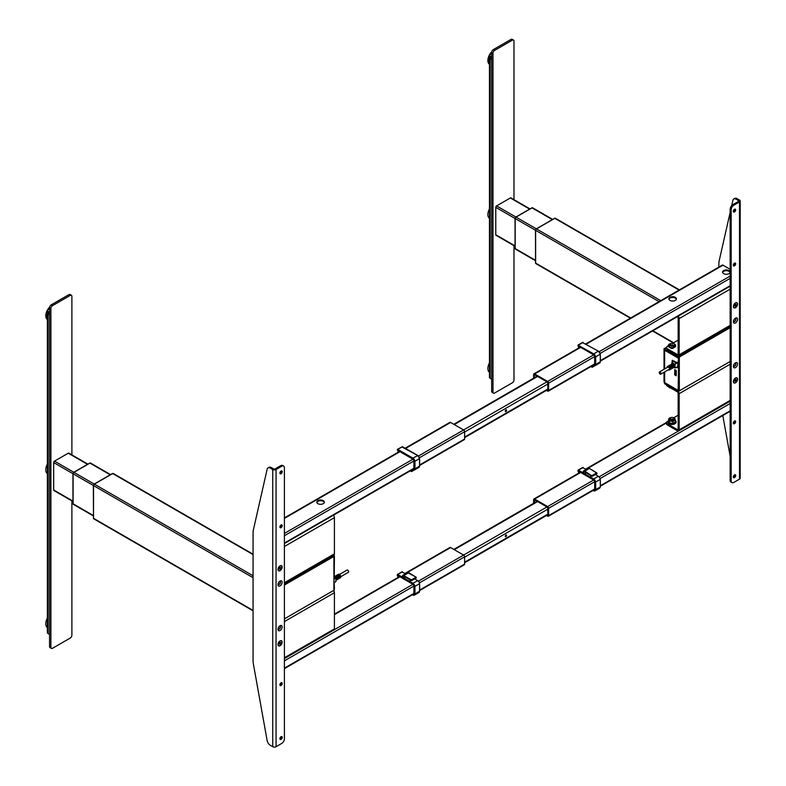 <?xml version="1.0" encoding="UTF-8"?>
<svg xmlns="http://www.w3.org/2000/svg" width="786" height="786" viewBox="0 0 786 786"><rect width="100%" height="100%" fill="white"/><g stroke="black" fill="none" stroke-linecap="round" stroke-linejoin="round"><path stroke-width="1.18" d="M671.853 363.967L671.853 362.582L673.288 361.413L671.892 362.562L674.978 364.35L676.579 363.319L673.347 361.383L676.618 363.26L672.482 360.273L672.177 362.326L672.177 360.41M677.434 362.906L677.286 362.317L676.677 362.66L675.017 364.409L675.017 367.966L676.618 367.15L674.978 367.986L673.936 367.386L674.948 367.966L674.948 364.409L671.863 362.621L671.863 363.957M676.029 367.445L676.618 367.789L676.677 367.19L676.677 367.789L677.817 366.453M673.671 366.443A1.346 0.776 60 0 0 673.101 364.969L673.101 364.449A1.955 1.13 -120 0 1 674.093 366.286A1.955 1.13 -120 0 1 673.523 367.543A2.004 1.159 60 0 0 673.769 367.494A2.004 1.159 60 0 0 673.14 364.39L672.659 364.675L673.288 367.769A2.004 1.159 -120 0 0 672.659 364.675L672.678 364.684A1.955 1.13 60 0 1 673.7 366.836M671.824 368.536A2.004 1.159 60 0 0 672.099 368.447A2.004 1.159 60 0 0 671.47 365.352L671.018 365.647A1.955 1.13 60 0 1 672.03 367.799M671.421 368.801A2.004 1.159 -120 0 0 671.617 368.732A2.004 1.159 -120 0 0 670.989 365.637M670.163 369.499A2.004 1.159 60 0 0 670.429 369.41A2.004 1.159 60 0 0 669.81 366.315L669.318 366.6A1.955 1.13 60 0 1 670.36 368.752M670.497 369.302A2.004 1.159 -120 0 0 670.782 369.214A2.004 1.159 -120 0 0 671.146 368.703L671.568 368.408A1.955 1.13 -120 0 1 671.018 368.988M671.942 368.329A2.004 1.159 -120 0 0 672.452 368.251A2.004 1.159 -120 0 0 672.816 367.74L673.297 367.455A2.004 1.159 60 0 1 672.934 367.966A2.004 1.159 60 0 1 672.659 368.054A1.955 1.13 -120 0 0 673.229 367.445L673.219 367.445M673.769 367.494L674.447 367.091A2.004 1.159 -120 0 0 674.761 365.49A2.004 1.159 -120 0 0 673.445 363.721A2.004 1.159 -120 0 0 672.443 363.623L671.765 364.016A2.004 1.159 60 0 1 672.394 363.957L671.902 364.242A2.004 1.159 -120 0 0 671.283 364.301A2.004 1.159 -120 0 0 671.116 364.429M671.45 364.881A2.004 1.159 -120 0 0 670.448 364.783L672.826 366.856A2.004 1.159 -120 0 0 671.45 364.881A1.955 1.13 60 0 1 672.816 366.846L673.229 366.6A1.955 1.13 -120 0 0 671.902 364.655A1.955 1.13 -120 0 0 670.763 364.684M669.053 365.657A2.004 1.159 60 0 1 669.259 365.461A2.004 1.159 60 0 1 670.262 365.559A2.004 1.159 60 0 1 671.627 367.553L671.146 367.828A2.004 1.159 -120 0 0 669.78 365.844A2.004 1.159 -120 0 0 668.778 365.745A2.004 1.159 -120 0 0 668.562 365.942M660.142 374.097A1.297 0.747 -120 0 0 660.79 374.165A1.297 0.747 -120 0 0 660.997 373.124A1.297 0.747 -120 0 0 660.142 371.984A1.297 0.747 -120 0 0 659.493 371.916A1.297 0.747 -120 0 0 659.297 372.957A1.297 0.747 -120 0 0 660.142 374.097M659.493 371.916L667.835 367.101A1.297 0.747 60 0 1 668.483 367.17A1.297 0.747 60 0 1 669.328 368.31A1.297 0.747 60 0 1 669.132 369.351L660.79 374.165M671.794 365.107A1.346 0.776 60 0 1 672.777 366.335L673.229 366.6M670.262 365.195L669.613 365.264A2.004 1.159 -120 0 1 670.242 365.205L670.723 364.92A2.004 1.159 60 0 0 670.094 364.979L670.448 364.783A2.004 1.159 -120 0 0 670.124 365.176M669.318 366.6L669.348 366.61A2.004 1.159 -120 0 1 669.947 369.695A2.004 1.159 -120 0 1 669.711 369.774M672.6 366.178A2.004 1.159 -120 0 0 673.14 366.777A2.053 1.189 60 0 1 672.57 366.109M672.04 367.416L672.394 367.111A2.004 1.159 60 0 1 671.382 365.323A1.346 0.776 -120 0 0 671.951 366.816L671.951 367.18M668.218 366.138A2.004 1.159 60 0 1 668.424 365.942A2.004 1.159 60 0 1 669.053 365.883L668.572 366.168A2.004 1.159 -120 0 0 667.943 366.227A2.004 1.159 -120 0 0 667.756 366.384M670.085 366.05A1.346 0.776 60 0 1 671.106 367.298L671.568 367.563A1.955 1.13 -120 0 0 670.468 365.775A1.955 1.13 -120 0 0 669.092 365.647M671.146 367.809L671.136 367.799A1.955 1.13 60 0 0 669.8 365.854M672.511 367.445A1.346 0.776 60 0 1 672.001 367.406M671.431 366.934A1.346 0.776 60 0 1 671.067 366.315M669.033 365.962L669.033 365.942A1.955 1.13 -120 0 0 668.257 366.129M670.193 369.469A1.955 1.13 -120 0 0 670.763 368.212A1.955 1.13 -120 0 0 669.76 366.374L669.76 366.895A1.346 0.776 60 0 1 670.34 368.369M672.256 363.731A2.053 1.189 60 0 1 673.484 363.663A2.053 1.189 60 0 1 674.869 365.677A2.053 1.189 60 0 1 674.26 367.2M554.12 218.587A1.415 0.815 60 0 1 554.287 218.439A1.415 0.815 60 0 1 554.494 218.37A1.317 0.766 -60 0 1 554.936 218.253A1.317 0.766 120 0 0 554.828 218.253A1.317 0.766 120 0 0 554.494 218.37L536.455 228.785A1.317 0.766 120 0 0 535.521 230.406L535.521 262.779A1.317 0.766 120 0 0 535.58 263.133A1.317 0.766 120 0 0 535.63 263.231M536.455 263.556A1.179 0.678 -60 0 1 535.62 263.074A1.317 0.766 -60 0 1 535.59 262.819L535.59 230.445A1.317 0.766 -60 0 1 536.524 228.824L554.552 218.41A1.317 0.766 -60 0 1 554.808 218.311A1.317 0.766 -60 0 0 554.552 218.41L554.552 218.41M678.613 390.328L677.984 391.457L664.642 383.765L664.131 381.544M677.984 391.457L677.984 390.495L664.642 382.802L664.642 383.765M678.318 391.457L716.989 369.096M678.485 367.75L678.151 390.21M664.642 371.935L664.642 382.605A2.122 1.228 180 0 1 664.023 381.741L664.023 372.299M664.229 348.876L664.229 348.876A2.122 1.228 0 0 0 664.023 349.406A2.122 1.228 0 0 0 664.642 350.271L677.984 357.964L678.819 357.483L678.318 357.777L678.318 356.815L716.989 334.482L716.518 334.021M664.642 350.075L677.984 357.777L677.984 356.815L664.642 349.112L664.642 350.075M664.131 348.817L664.642 349.112L664.131 348.817M678.485 358.062L678.151 362.739L677.286 362.818M674.81 369.617L674.643 374.716L676.147 375.777L676.314 370.668L674.643 369.705M675.479 370L675.479 374.234L674.643 374.716M664.642 382.605L677.984 390.308M677.286 366.865L678.151 367.936M674.201 361.088A1.886 1.091 -60 0 1 674.152 361.196L676.844 362.572M674.978 375.099L676.147 374.431M730.155 327.231L679.32 356.431L730.155 327.074M679.448 356.5L679.644 356.854A0.894 0.521 120 0 0 679.32 357.149L679.32 390.74A0.894 0.521 120 0 0 679.644 390.652L679.399 390.74M730.155 327.693L679.644 356.854M679.644 390.652L730.155 361.491L679.448 390.77M679.32 357.149L678.613 357.944L678.613 390.288L678.485 367.072L677.817 366.689L677.817 363.093M678.613 357.944L678.082 362.994M678.613 390.288L679.32 390.74M676.147 375.777L676.314 373.949M630.382 318.183L535.865 263.615A1.179 0.678 -60 0 1 535.62 263.074L535.62 230.347A1.179 0.678 -60 0 1 536.455 228.903L660.731 300.655L536.455 228.903L554.788 218.321L679.065 290.073L554.788 218.321A1.179 0.678 -60 0 1 555.623 218.803M718.158 333.814L717.51 333.441L718.158 333.814A1.179 0.678 120 0 0 717.657 334.296A1.179 0.678 -60 0 1 718.158 333.814L730.155 326.878M535.62 263.074L630.726 317.976L535.62 263.074M652.891 330.778L673.651 342.765L652.891 330.778M535.62 230.347L659.061 301.618L535.62 230.347A1.179 0.678 -60 0 1 536.455 228.903M718.119 368.438L730.155 361.531M552.656 219.382L532.623 207.818A1.179 0.678 120 0 0 532.034 207.877L516.029 217.113A1.179 0.678 120 0 0 515.194 218.557L515.194 248.582A1.179 0.678 120 0 0 515.439 249.123L535.472 260.687M515.095 248.297A1.415 0.815 180 0 1 515.046 248.091A1.415 0.815 180 0 0 515.095 248.297L515.095 248.297A1.317 0.766 120 0 0 515.213 248.749A1.317 0.766 -60 0 1 515.164 248.651A1.317 0.766 -60 0 1 515.095 248.297L515.095 218.616A1.317 0.766 -60 0 1 516.029 216.995L531.798 207.976L516.029 216.995A1.415 0.815 -120 0 0 515.822 217.064A1.415 0.815 -120 0 0 515.577 217.398M515.194 248.602A1.317 0.766 120 0 1 515.164 248.337L515.095 218.616A1.415 0.815 180 0 1 515.046 218.4L515.822 217.064A1.415 0.815 -120 0 1 516.029 216.995A1.317 0.766 120 0 0 515.095 218.616L515.164 218.655A1.317 0.766 120 0 1 516.097 217.034L531.739 207.936A1.317 0.766 -60 0 1 532.073 207.809A1.317 0.766 -60 0 1 532.181 207.809A1.317 0.766 120 0 0 531.739 207.936A1.415 0.815 -120 0 0 531.533 207.995A1.415 0.815 -120 0 0 531.365 208.143M515.164 248.651L515.046 248.091A1.415 0.815 180 0 1 515.095 247.875M334.414 578.673L335.848 577.926L334.414 577.101M335.848 577.936L335.877 581.552L334.207 582.691M335.877 577.985L334.414 578.742M335.877 580.353L336.133 580.206A2.004 1.159 -120 0 0 335.504 577.111L335.524 577.12A1.955 1.13 60 0 1 336.546 579.272M336.369 579.98A1.955 1.13 -120 0 0 336.939 578.732A1.955 1.13 -120 0 0 335.946 576.885L335.504 577.111M337.607 579.321A2.004 1.159 -120 0 0 337.793 579.243A2.004 1.159 -120 0 0 337.174 576.148L337.518 575.853A1.346 0.776 -120 0 0 337.607 576.423A1.346 0.776 60 0 1 338.176 577.975M338.344 578.85A2.004 1.159 -120 0 0 338.628 578.761L338.285 578.968A2.004 1.159 60 0 0 337.656 575.873L337.518 575.853M338.285 578.968A2.004 1.159 60 0 1 338.009 579.056A1.955 1.13 -120 0 0 338.609 577.769A1.955 1.13 -120 0 0 337.607 575.922L337.607 576.452M337.705 579.036A2.004 1.159 60 0 1 337.656 579.027L336.958 579.724A2.004 1.159 -120 0 0 337.332 579.213M339.179 578.378A2.004 1.159 -120 0 0 339.464 578.28A2.004 1.159 -120 0 0 338.835 575.185L339.277 574.959A1.955 1.13 -120 0 1 340.279 576.806A1.955 1.13 -120 0 1 339.699 578.054M336.899 575.205A2.004 1.159 60 0 1 337.106 575.018A2.004 1.159 60 0 1 338.108 575.116A2.004 1.159 60 0 1 339.473 577.101L338.992 577.356A2.004 1.159 -120 0 0 337.626 575.391A1.955 1.13 60 0 1 338.992 577.356A2.004 1.159 -120 0 0 339.071 577.435M335.229 576.167A2.004 1.159 60 0 1 335.445 575.981A2.004 1.159 60 0 1 336.447 576.079A2.004 1.159 60 0 1 337.813 578.064L337.41 578.398A1.955 1.13 60 0 1 337.341 578.378M334.738 576.462A2.004 1.159 -120 0 1 334.964 576.256A2.004 1.159 -120 0 1 335.966 576.354A2.004 1.159 -120 0 1 337.332 578.349L337.41 578.398M337.41 579.105L337.813 578.938A2.004 1.159 60 0 1 337.449 579.449A2.004 1.159 60 0 1 337.174 579.537L337.793 579.243M338.628 578.761A2.004 1.159 -120 0 0 338.992 578.25L339.473 577.975A2.004 1.159 60 0 1 339.11 578.486A2.004 1.159 60 0 1 338.845 578.575M339.513 574.448L347.098 570.066A1.297 0.747 60 0 1 347.746 570.125A1.297 0.747 60 0 1 348.591 571.275A1.297 0.747 60 0 1 348.395 572.306L340.81 576.688M337.204 579.498A1.955 1.13 -120 0 0 337.744 578.928L337.813 578.938M335.465 576.177A2.004 1.159 -120 0 1 335.789 575.774A2.004 1.159 -120 0 1 336.418 575.716L336.88 575.499A1.955 1.13 -120 0 0 336.113 575.686M335.946 577.081L335.887 576.816A1.346 0.776 -120 0 1 335.956 576.855L335.946 577.415A1.346 0.776 60 0 1 336.516 578.918M337.076 576.619L336.742 576.423A2.004 1.159 60 0 1 336.742 576.393L336.261 576.678M335.239 576.462L335.239 576.403A2.004 1.159 60 0 0 334.61 576.462A2.004 1.159 60 0 0 334.414 576.629A2.004 1.159 -120 0 1 334.748 576.678L335.209 576.462A1.955 1.13 -120 0 0 334.443 576.649M337.243 575.018A2.004 1.159 -120 0 1 337.459 574.812A2.004 1.159 -120 0 1 338.088 574.753L338.57 574.478A2.004 1.159 60 0 0 337.941 574.537A2.004 1.159 60 0 0 337.734 574.723M336.467 576.747L336.781 576.924A1.346 0.776 -120 0 0 337.784 578.172A1.955 1.13 -120 0 1 336.742 576.423M337.607 577.455A1.346 0.776 60 0 1 337.253 576.836M338.864 578.535A1.955 1.13 -120 0 0 339.414 577.965M337.97 575.617A1.346 0.776 60 0 1 338.953 576.855L339.414 577.12A1.955 1.13 -120 0 0 338.314 575.332A1.955 1.13 -120 0 0 336.948 575.195M337.332 578.319L337.322 578.319A1.955 1.13 60 0 0 335.976 576.364M337.626 576.462A1.346 0.776 -120 0 0 338.118 577.317M338.864 575.214L338.864 575.205A1.955 1.13 60 0 1 339.876 577.346M93.544 485.05A1.415 0.815 0 0 0 93.377 485.434A1.415 0.815 0 0 0 93.426 485.65A1.317 0.766 -60 0 1 94.359 484.029A1.317 0.766 120 0 0 93.426 485.65L93.495 518.062L93.495 485.679A1.317 0.766 -60 0 1 94.428 484.068L112.467 473.653A1.317 0.766 -60 0 1 112.712 473.545L253.063 554.592L112.703 473.555A1.179 0.678 -60 0 1 113.528 474.037M93.495 485.679L93.495 485.679A1.317 0.766 -60 0 1 94.428 484.068L112.467 473.653M94.359 518.789A1.179 0.678 -60 0 1 93.524 518.308A1.317 0.766 -60 0 1 93.495 518.062A1.317 0.766 -60 0 0 93.524 518.328L93.524 485.591A1.179 0.678 -60 0 1 94.359 484.147L253.063 575.765L94.359 484.147L112.703 473.555A1.179 0.678 -60 0 1 113.292 473.496L253.063 554.199M112.84 473.486A1.317 0.766 120 0 0 112.732 473.496A1.317 0.766 120 0 0 112.398 473.614A1.415 0.815 60 0 0 112.192 473.683L112.732 473.496M93.426 517.601A1.415 0.815 0 0 0 93.377 517.807A1.415 0.815 0 0 0 93.426 518.023A1.317 0.766 120 0 0 93.485 518.367A1.317 0.766 120 0 0 93.544 518.475A1.317 0.766 -60 0 1 93.426 518.023L93.495 518.062M334.207 579.095L334.414 556.714L333.765 554.995M334.247 555.456L295.565 577.985M295.565 577.789L294.76 577.514M295.565 612.402L334.247 590.109L334.247 589.146M334.414 588.665L334.207 583.605M333.578 590.453L284.404 618.847L333.578 590.453A0.894 0.521 120 0 0 333.912 590.158L333.912 556.567A0.894 0.521 120 0 0 333.578 556.655L333.244 556.233L284.404 584.43M284.404 584.587L333.382 556.311M333.578 556.655L284.404 585.049M333.912 556.567L333.912 590.158M284.404 618.887L294.406 613.109A1.179 0.678 120 0 0 294.632 612.942A1.179 0.678 -60 0 1 294.406 613.109M294.406 578.467A1.179 0.678 -60 0 1 294.907 578.368A1.179 0.678 120 0 0 294.406 578.467L293.758 578.093L294.406 578.467L284.404 584.234M93.524 518.308L253.063 610.417L93.524 518.308A1.179 0.678 -60 0 0 93.77 518.848L253.063 610.81M93.524 485.591L253.063 577.69L93.524 485.591A1.179 0.678 -60 0 1 94.359 484.147M110.561 474.616L90.537 463.052A1.179 0.678 120 0 0 89.948 463.111L73.943 472.357A1.179 0.678 120 0 0 73.108 473.801L73.108 503.826A1.179 0.678 120 0 0 73.353 504.366L93.377 515.93M73.01 503.541A1.415 0.815 180 0 1 72.96 503.325A1.415 0.815 180 0 0 73.01 503.541L73.01 503.541A1.317 0.766 120 0 0 73.118 503.983A1.317 0.766 -60 0 1 73.069 503.885A1.317 0.766 -60 0 1 73.01 503.541L73.01 473.86A1.317 0.766 -60 0 1 73.943 472.239L89.712 463.209L73.943 472.239A1.415 0.815 -120 0 0 73.737 472.298A1.415 0.815 -120 0 0 73.481 472.641M93.377 515.528L73.108 503.826A1.317 0.766 120 0 1 73.069 503.58L73.01 473.86A1.415 0.815 180 0 1 72.96 473.644L73.737 472.298A1.415 0.815 -120 0 1 73.943 472.239A1.317 0.766 120 0 0 73.01 473.86L73.069 473.889A1.317 0.766 120 0 1 74.002 472.278L89.643 463.17A1.317 0.766 -60 0 1 89.977 463.052A1.317 0.766 -60 0 1 90.085 463.042A1.317 0.766 120 0 0 89.643 463.17A1.415 0.815 -120 0 0 89.437 463.239A1.415 0.815 -120 0 0 89.28 463.386M73.069 503.885L72.96 503.325A1.415 0.815 180 0 1 73.01 503.119M536.199 501.832A1.601 0.924 -60 0 1 536.573 500.957M547.105 515.125L547.96 515.233L547.626 507.343L534.618 499.837L534.284 502.932M536.524 500.937A2.358 1.366 120 0 0 536.081 501.89M671.912 423.232A1.955 1.13 180 0 0 671.195 423.32A2.004 1.159 180 0 1 671.883 423.222M546.437 515.508L547.626 516.196A1.415 0.815 -120 0 0 548.333 516.264A1.415 0.815 -120 0 0 548.618 515.616L548.618 508.306A1.415 0.815 -120 0 0 547.626 506.567L534.618 499.061A1.415 0.815 -120 0 0 533.91 498.992A1.415 0.815 -120 0 0 533.615 499.641L533.615 503.315M669.977 300.409A3.773 2.181 180 0 1 668.876 298.877A3.773 2.181 180 0 1 671.205 296.862A3.773 2.181 180 0 1 675.312 297.334A3.773 2.181 180 0 1 676.422 298.877A3.773 2.181 180 0 1 674.093 300.881A3.773 2.181 180 0 1 669.977 300.409M668.935 299.26A3.773 2.181 180 0 1 671.519 297.57A3.773 2.181 180 0 1 675.312 298.1A3.773 2.181 180 0 1 676.363 299.26M728.995 270.58A3.773 2.181 0 0 0 724.879 270.109A3.773 2.181 0 0 0 722.55 272.113A3.773 2.181 0 0 0 723.66 273.656A3.773 2.181 0 0 0 727.767 274.127A3.773 2.181 0 0 0 730.096 272.113A3.773 2.181 0 0 0 728.995 270.58M722.609 272.506A3.773 2.181 180 0 1 725.193 270.806A3.773 2.181 180 0 1 728.995 271.347A3.773 2.181 180 0 1 730.037 272.506M536.199 376.71A1.601 0.924 -60 0 1 536.573 375.846M534.284 374.902L534.284 377.811M536.524 375.816A2.358 1.366 120 0 0 536.081 376.779M547.105 390.003L547.96 390.111L547.626 382.222L534.618 374.716M546.437 390.396L547.626 391.074A1.415 0.815 -120 0 0 548.333 391.143A1.415 0.815 -120 0 0 548.618 390.495L548.618 383.185A1.415 0.815 -120 0 0 547.626 381.446L534.618 373.94A1.415 0.815 -120 0 0 533.91 373.871A1.415 0.815 -120 0 0 533.615 374.519L533.615 378.194M730.155 269.323L722.992 265.187A1.415 0.815 -120 0 0 722.285 265.118L585.816 343.904M317.908 500.603A3.773 2.181 0 0 0 316.807 502.136A3.773 2.181 0 0 0 319.136 504.15A3.773 2.181 0 0 0 323.243 503.679A3.773 2.181 0 0 0 324.343 502.136A3.773 2.181 0 0 0 322.014 500.132A3.773 2.181 0 0 0 317.908 500.603M324.284 502.529A3.773 2.181 0 0 0 321.7 500.829A3.773 2.181 0 0 0 317.908 501.37A3.773 2.181 0 0 0 316.866 502.529M405.183 448.197L449.897 422.377A1.415 0.815 60 0 1 450.604 422.455L463.602 429.962A1.415 0.815 60 0 1 464.605 431.691L464.605 439.001A1.415 0.815 60 0 1 464.31 439.649L419.645 465.44M405.114 573.358L449.897 547.498A1.415 0.815 60 0 1 450.604 547.567L463.602 555.073A1.415 0.815 60 0 1 464.605 556.812L464.605 564.122A1.415 0.815 60 0 1 464.31 564.77L419.645 590.561M505.948 409.899A0.992 0.57 120 0 0 505.948 411.52A0.992 0.57 120 0 0 505.948 409.899M505.978 409.879A0.992 0.57 -60 0 1 505.251 411.147M505.948 535.02A0.992 0.57 120 0 0 505.948 536.632A0.992 0.57 120 0 0 505.948 535.02M505.978 535.001A0.992 0.57 -60 0 1 505.251 536.268M733.466 321.16A1.769 1.022 120 0 0 733.78 321.582A1.769 1.022 120 0 0 734.664 321.494A1.769 1.022 120 0 0 735.814 319.931A1.769 1.022 120 0 0 735.549 318.517A1.769 1.022 120 0 0 735.028 318.458M735.46 318.477A1.769 1.022 -60 0 1 735.627 319.912A1.769 1.022 -60 0 1 734.497 321.395A1.769 1.022 -60 0 1 733.702 321.523M735.49 318.124L735.49 318.124A2.948 1.7 120 0 0 733.407 321.729A2.948 1.7 120 0 0 735.49 322.938A2.948 1.7 120 0 0 737.582 319.322A2.948 1.7 120 0 0 735.49 318.124M735.49 302.915L735.49 302.915A2.948 1.7 120 0 0 733.407 306.52A2.948 1.7 120 0 0 735.49 307.729A2.948 1.7 120 0 0 737.582 304.123A2.948 1.7 120 0 0 735.49 302.915M734.861 306.147A1.769 1.022 120 0 0 735.883 304.467M735.49 377.987L735.49 377.987A2.948 1.7 120 0 0 733.407 381.593A2.948 1.7 120 0 0 735.49 382.802A2.948 1.7 120 0 0 737.582 379.186A2.948 1.7 120 0 0 735.49 377.987M735.676 380.169A1.769 1.022 120 0 0 735.883 379.53M735.49 362.778L735.49 362.778A2.948 1.7 120 0 0 733.407 366.394A2.948 1.7 120 0 0 735.49 367.593A2.948 1.7 120 0 0 737.582 363.987A2.948 1.7 120 0 0 735.49 362.778M733.466 365.814A1.769 1.022 120 0 0 733.78 366.237A1.769 1.022 120 0 0 734.664 366.148A1.769 1.022 120 0 0 735.814 364.586A1.769 1.022 120 0 0 735.549 363.171A1.769 1.022 120 0 0 735.028 363.112M735.46 363.132A1.769 1.022 -60 0 1 735.627 364.566A1.769 1.022 -60 0 1 734.497 366.05A1.769 1.022 -60 0 1 733.702 366.178M733.328 476.925A1.651 0.953 120 0 0 733.672 477.682A1.651 0.953 120 0 0 734.939 477.24A1.651 0.953 120 0 0 735.657 475.579A1.651 0.953 120 0 0 735.323 474.823A1.651 0.953 120 0 0 734.045 475.265A1.651 0.953 120 0 0 733.328 476.925M733.338 477.102A1.651 0.953 120 0 0 734.664 474.999A1.651 0.953 120 0 0 734.655 474.832M733.328 423.035A1.651 0.953 120 0 0 733.672 423.782A1.651 0.953 120 0 0 734.939 423.34A1.651 0.953 120 0 0 735.657 421.679A1.651 0.953 120 0 0 735.323 420.923A1.651 0.953 120 0 0 734.045 421.365A1.651 0.953 120 0 0 733.328 423.035M733.338 423.202A1.651 0.953 120 0 0 734.664 421.109A1.651 0.953 120 0 0 734.655 420.932M733.328 265.187A1.651 0.953 120 0 0 733.672 265.943A1.651 0.953 120 0 0 734.939 265.501A1.651 0.953 120 0 0 735.657 263.841A1.651 0.953 120 0 0 735.323 263.084A1.651 0.953 120 0 0 734.045 263.526A1.651 0.953 120 0 0 733.328 265.187M733.338 265.363A1.651 0.953 120 0 0 734.664 263.261A1.651 0.953 120 0 0 734.655 263.084M733.328 211.287A1.651 0.953 120 0 0 733.672 212.043A1.651 0.953 120 0 0 734.939 211.601A1.651 0.953 120 0 0 735.657 209.941A1.651 0.953 120 0 0 735.323 209.184A1.651 0.953 120 0 0 734.045 209.626A1.651 0.953 120 0 0 733.328 211.287M733.338 211.463A1.651 0.953 120 0 0 734.664 209.361A1.651 0.953 120 0 0 734.655 209.194M733.829 205.225A3.773 2.181 120 0 0 731.157 209.842L730.155 209.273A3.773 2.181 -60 0 1 732.827 204.645L733.829 205.225L739.498 201.953A2.358 1.366 0 0 0 740.186 200.99A2.358 1.366 0 0 0 739.498 200.027L737.14 198.671L736.148 199.251A4.716 2.722 -120 0 0 733.79 199.015A4.716 2.722 -120 0 0 732.896 200.351L731.707 205.578M740.186 200.99L740.186 478.183A2.358 1.366 180 0 1 739.498 479.146L733.829 482.417A3.773 2.181 120 0 1 731.943 482.604L730.941 482.024A3.773 2.181 -60 0 1 730.155 480.295L731.157 480.875A3.773 2.181 120 0 0 731.943 482.604M738.496 201.373A0.943 0.54 0 0 0 738.496 200.607L738.496 201.373L732.827 204.645M738.496 200.607L736.148 199.251M733.79 199.015L734.782 198.436A4.716 2.722 60 0 1 737.14 198.671M730.155 212.416L719.249 260.5A23.58 13.608 -120 0 0 718.826 264.597L718.826 267.112M722.815 415.519L730.155 456.361M730.155 209.273L730.155 480.295M731.157 209.842L731.157 480.875M735.696 304.447A1.769 1.022 -60 0 1 734.822 305.95M735.696 379.52A1.769 1.022 -60 0 1 735.509 380.08M278.038 628.751A1.769 1.022 120 0 0 278.352 629.173A1.769 1.022 120 0 0 279.236 629.085A1.769 1.022 120 0 0 280.386 627.533A1.769 1.022 120 0 0 280.121 626.118A1.769 1.022 120 0 0 279.6 626.049M280.032 626.069A1.769 1.022 -60 0 1 280.199 627.513A1.769 1.022 -60 0 1 279.069 628.997A1.769 1.022 -60 0 1 278.273 629.124M280.062 625.715L280.062 625.715A2.948 1.7 120 0 0 277.979 629.331A2.948 1.7 120 0 0 280.062 630.529A2.948 1.7 120 0 0 282.154 626.923A2.948 1.7 120 0 0 280.062 625.715L280.062 625.715M280.062 640.924L280.062 640.924A2.948 1.7 120 0 0 277.979 644.54A2.948 1.7 120 0 0 280.062 645.738A2.948 1.7 120 0 0 282.154 642.133A2.948 1.7 120 0 0 280.062 640.924L280.062 640.924M280.062 565.851L280.062 565.851A2.948 1.7 120 0 0 277.979 569.467A2.948 1.7 120 0 0 280.062 570.665A2.948 1.7 120 0 0 282.154 567.06A2.948 1.7 120 0 0 280.062 565.851L280.062 565.851M280.062 581.06L280.062 581.06A2.948 1.7 120 0 0 277.979 584.666A2.948 1.7 120 0 0 280.062 585.875A2.948 1.7 120 0 0 282.154 582.269A2.948 1.7 120 0 0 280.062 581.06L280.062 581.06M278.038 584.096A1.769 1.022 120 0 0 278.352 584.519A1.769 1.022 120 0 0 279.236 584.43A1.769 1.022 120 0 0 280.386 582.868A1.769 1.022 120 0 0 280.121 581.453A1.769 1.022 120 0 0 279.6 581.394M280.032 581.414A1.769 1.022 -60 0 1 280.199 582.848A1.769 1.022 -60 0 1 279.069 584.332A1.769 1.022 -60 0 1 278.273 584.46M282.233 471.728A1.651 0.953 120 0 0 281.889 470.971A1.651 0.953 120 0 0 280.622 471.413A1.651 0.953 120 0 0 279.895 473.074A1.651 0.953 120 0 0 280.238 473.83A1.651 0.953 120 0 0 281.516 473.388A1.651 0.953 120 0 0 282.233 471.728M279.914 473.251A1.651 0.953 120 0 0 281.231 471.148A1.651 0.953 120 0 0 281.221 470.971M282.233 525.628A1.651 0.953 120 0 0 281.889 524.871A1.651 0.953 120 0 0 280.622 525.313A1.651 0.953 120 0 0 279.895 526.974A1.651 0.953 120 0 0 280.238 527.73A1.651 0.953 120 0 0 281.516 527.288A1.651 0.953 120 0 0 282.233 525.628M279.914 527.151A1.651 0.953 120 0 0 281.231 525.048A1.651 0.953 120 0 0 281.221 524.871M282.233 683.466A1.651 0.953 120 0 0 281.889 682.71A1.651 0.953 120 0 0 280.622 683.152A1.651 0.953 120 0 0 279.895 684.812A1.651 0.953 120 0 0 280.238 685.569A1.651 0.953 120 0 0 281.516 685.127A1.651 0.953 120 0 0 282.233 683.466M279.914 684.989A1.651 0.953 120 0 0 281.231 682.887A1.651 0.953 120 0 0 281.221 682.72M282.233 737.366A1.651 0.953 120 0 0 281.889 736.61A1.651 0.953 120 0 0 280.622 737.052A1.651 0.953 120 0 0 279.895 738.712A1.651 0.953 120 0 0 280.238 739.469A1.651 0.953 120 0 0 281.516 739.027A1.651 0.953 120 0 0 282.233 737.366M279.914 738.889A1.651 0.953 120 0 0 281.231 736.787A1.651 0.953 120 0 0 281.221 736.61M281.732 466.245A3.773 2.181 120 0 1 283.618 466.059A3.773 2.181 120 0 1 284.404 467.778L284.404 738.811A3.773 2.181 120 0 1 281.732 743.428L276.063 746.7A2.358 1.366 180 0 1 272.732 746.7L270.384 745.344A4.716 2.722 -120 0 1 267.132 740.491L253.495 664.592A23.58 13.608 -120 0 1 253.063 659.994L253.063 533.507A23.58 13.608 -120 0 1 253.495 529.41L267.132 469.262A4.716 2.722 -120 0 1 268.026 467.925A4.716 2.722 -120 0 1 270.384 468.151L272.732 469.517A2.358 1.366 0 0 0 276.063 469.517L281.732 466.245L280.73 465.666L275.061 468.937A0.943 0.54 0 0 1 273.734 468.937L271.376 467.582L270.384 468.151M268.026 467.925L269.018 467.346A4.716 2.722 60 0 1 271.376 467.582M280.73 465.666A3.773 2.181 -60 0 1 282.616 465.479L283.618 466.059M279.433 569.093A1.769 1.022 120 0 0 280.455 567.404M279.639 643.98A1.769 1.022 120 0 0 280.455 642.476M280.268 642.457A1.769 1.022 -60 0 1 279.472 643.881M280.268 567.384A1.769 1.022 -60 0 1 279.394 568.887M491.643 59.628L490.14 58.763A2.358 1.366 180 0 1 489.452 57.8A2.358 1.366 180 0 1 490.14 56.838L491.643 55.973M489.452 57.8L489.452 377.339A2.358 1.366 0 0 0 490.14 378.302L491.643 379.166M491.643 58.469L491.142 58.184L491.643 57.123M491.142 58.184A0.943 0.54 180 0 1 491.142 57.417M513.985 199.673L513.985 41.147A2.358 1.366 120 0 0 513.494 40.066L512.158 39.3A2.358 1.366 120 0 0 510.979 39.418L493.313 49.616A2.358 1.366 120 0 0 491.643 52.505L491.643 391.29A2.358 1.366 120 0 0 492.134 392.371L493.461 393.138A2.358 1.366 120 0 0 494.64 393.02L512.315 382.821A2.358 1.366 120 0 0 513.985 379.933L513.985 245.664M513.494 40.066A2.358 1.366 120 0 0 512.315 40.184L494.64 50.392A2.358 1.366 120 0 0 492.979 53.271L492.979 392.057A2.358 1.366 120 0 0 493.461 393.138M49.547 314.872L48.054 313.997A2.358 1.366 180 0 1 47.357 313.034A2.358 1.366 180 0 1 48.054 312.081L49.547 311.207M47.357 313.034L47.357 632.573A2.358 1.366 0 0 0 48.054 633.536L49.547 634.4M49.547 313.712L49.547 312.366M49.056 313.427A0.943 0.54 180 0 1 49.056 312.651M71.89 454.907L71.89 296.391A2.358 1.366 120 0 0 71.398 295.31L70.072 294.544A2.358 1.366 120 0 0 68.893 294.652L51.218 304.86A2.358 1.366 120 0 0 49.547 307.748L49.547 646.534A2.358 1.366 120 0 0 50.039 647.605L51.375 648.381A2.358 1.366 120 0 0 52.554 648.263L70.219 638.065A2.358 1.366 120 0 0 71.89 635.176L71.89 500.908M71.398 295.31A2.358 1.366 120 0 0 70.219 295.428L52.554 305.626A2.358 1.366 120 0 0 50.884 308.515L50.884 647.3A2.358 1.366 120 0 0 51.375 648.381M667.314 424.951L677.483 430.826A2.358 1.366 60 0 0 678.662 430.944A2.358 1.366 60 0 0 679.153 429.863L679.153 393.678L678.279 391.487A2.358 1.366 60 0 1 679.153 393.678L678.151 393.098L677.483 391.173L677.483 391.939L667.314 386.073L667.314 385.297L667.314 386.073L677.483 391.939A0.943 0.54 60 0 1 678.151 393.098L678.151 429.284A0.943 0.54 60 0 1 677.483 429.667L667.314 423.801L667.314 424.951A2.83 1.631 180 0 1 666.489 423.801L666.489 422.642A2.83 1.631 0 0 0 667.314 423.801M667.314 386.073A2.83 1.631 180 0 1 666.489 384.826L667.314 386.073M734.822 380.768L735.421 380.021L736.148 380.444L735.49 381.279L734.822 380.896A1.651 0.953 120 0 0 734.841 380.905M735.45 380.041A1.651 0.953 120 0 0 735.617 379.51M666.489 422.642A2.83 1.631 0 0 1 667.314 421.493L668.061 421.06M673.789 417.749L678.151 415.234M672.502 423.379A2.004 1.159 180 0 1 670.566 423.074A2.004 1.159 180 0 1 670.448 423.006M672.01 421.1A2.004 1.159 180 0 1 673.091 421.296M678.112 316.218A2.358 1.366 60 0 1 679.153 318.605L679.153 354.791A2.358 1.366 60 0 1 678.662 355.871A2.358 1.366 60 0 1 677.483 355.753L667.314 349.888L666.489 347.569L667.314 349.888L667.314 348.729L677.483 354.604L667.314 348.729A2.83 1.631 0 0 1 667.314 346.42L668.306 345.84M677.227 316.729L677.483 316.866A0.943 0.54 60 0 1 678.151 318.025L678.151 354.211L679.153 354.791L677.483 355.753L677.483 354.604L677.483 355.753M734.822 305.852A1.651 0.953 120 0 0 735.617 304.437M672.423 343.472L678.151 340.161M673.602 347.874A2.004 1.159 180 0 1 670.566 348.011A2.004 1.159 180 0 1 670.36 347.874M677.483 354.604L678.151 354.211A0.943 0.54 60 0 1 677.483 354.604L679.153 354.791L730.155 325.345M284.404 583.497L333.922 554.906A2.358 1.366 -120 0 0 334.414 553.825L334.414 517.64A2.358 1.366 -120 0 0 333.372 515.252M279.394 568.789A1.651 0.953 120 0 0 280.189 567.384M284.404 658.57L333.922 629.979A2.358 1.366 -120 0 0 334.414 628.898L334.414 592.703A2.358 1.366 -120 0 0 333.539 590.512L334.384 592.339M279.413 643.842A1.651 0.953 120 0 0 280.189 642.447M590.934 366.541L592.31 367.2L593.902 365.726M595.218 364.675L595.562 364.655A2.731 1.582 60 0 1 595.002 365.726A2.731 1.582 60 0 1 593.627 365.588L593.469 365.49A2.496 1.444 -120 0 0 595.228 364.645A55.786 32.206 -120 0 0 595.228 356.982L595.562 356.972A56.022 32.344 60 0 1 595.562 364.655L600.239 361.766M595.228 356.982A2.496 1.444 -120 0 0 593.469 354.103L577.975 345.693M593.469 354.103L598.303 351.116L582.623 342.637M595.002 365.726L599.669 363.034A2.731 1.582 -120 0 0 600.229 361.963A56.022 32.344 -120 0 0 600.229 354.27A2.731 1.582 -120 0 0 598.303 351.116L598.47 351.214A2.496 1.444 60 0 1 600.229 354.093L598.421 351.106M591.917 367.082L591.632 366.148M577.995 345.742L578.85 347.933M579.174 347.736A1.651 0.953 60 0 1 580.343 347.176L593.469 354.751A1.7 0.983 60 0 1 594.668 356.834L594.668 364.144A1.7 0.983 60 0 1 593.705 364.95M596.751 472.858L592.084 475.55L592.31 476.345L596.977 473.653L596.751 472.858L589.372 468.387L597.065 473.31M592.31 476.345L596.977 473.644M584.529 471.364A1.886 1.091 -120 0 0 583.163 472.111A1.415 0.815 60 0 1 582.161 472.691L582.328 472.406A1.179 0.678 -120 0 0 582.917 472.465A1.179 0.678 -120 0 0 583.143 472.101L583.163 471.924A2.122 1.228 60 0 1 583.605 470.952A2.122 1.228 60 0 1 584.696 471.079L591.917 475.844L584.529 471.364L589.372 468.387A2.122 1.228 -120 0 0 589.333 468.358A2.122 1.228 -120 0 0 588.272 468.26L589.49 468.368M577.965 470.568L578.457 470.166L582.328 472.406L583.094 471.964M586.376 469.35L582.623 467.758M584.597 471.796A1.179 0.678 -120 0 0 584.077 471.767A1.179 0.678 -120 0 0 583.89 472.71A1.179 0.678 -120 0 0 584.666 473.752L593.627 478.929L598.47 476.326A2.496 1.444 60 0 1 600.229 479.214L600.229 479.391A2.731 1.582 -120 0 0 598.303 476.237L595.405 474.557M584.676 471.836L590.188 475.176A1.415 0.815 60 0 1 591.072 476.375L591.917 475.844M586.287 472.818L584.499 474.037A1.415 0.815 60 0 1 583.497 472.288A1.415 0.815 60 0 1 584.519 471.747M593.627 478.929A2.731 1.582 60 0 1 595.562 482.083L595.228 482.103A2.496 1.444 -120 0 0 593.469 479.214L584.499 474.037M579.174 472.858A1.651 0.953 60 0 1 580.343 472.298L593.469 479.873A1.7 0.983 60 0 1 594.668 481.946L594.668 489.265A1.7 0.983 60 0 1 593.705 490.071M582.161 472.691L577.975 470.804M411.383 579.881L411.609 580.677L416.275 577.975L416.049 577.189L411.383 579.881L403.827 575.696A1.886 1.091 -120 0 0 402.461 576.443L402.461 576.246A2.122 1.228 60 0 1 402.894 575.283A2.122 1.228 60 0 1 403.994 575.411L408.779 572.699L416.216 577.278L408.661 572.709A2.122 1.228 -120 0 0 408.622 572.689A2.122 1.228 -120 0 0 407.561 572.581L416.167 577.179M397.254 574.89L397.745 574.497L401.626 576.728A1.179 0.678 -120 0 0 402.216 576.786A1.179 0.678 -120 0 0 402.442 576.433M405.674 573.682L401.921 572.09M403.896 576.118A1.179 0.678 -120 0 0 403.365 576.099A1.179 0.678 -120 0 0 403.189 577.042A1.179 0.678 -120 0 0 403.955 578.083L412.925 583.261L417.759 580.658A2.496 1.444 60 0 1 419.518 583.546L419.518 583.723A2.731 1.582 -120 0 0 417.592 580.559L414.694 578.889M419.537 591.21L414.851 594.108A2.731 1.582 60 0 1 414.291 595.169A2.731 1.582 60 0 1 412.925 595.041L412.758 594.943A2.496 1.444 -120 0 0 414.517 594.088A55.786 32.206 -120 0 0 414.517 586.435A2.496 1.444 -120 0 0 412.758 583.546L403.788 578.368A1.415 0.815 60 0 1 402.796 576.619A1.415 0.815 60 0 1 403.817 576.069L409.486 579.508A1.415 0.815 60 0 1 410.371 580.707L411.216 580.166L403.827 575.696M412.925 583.261A2.731 1.582 60 0 1 414.851 586.415L414.517 586.435M398.473 577.189A1.651 0.953 60 0 1 399.632 576.619L412.758 584.204A1.7 0.983 60 0 1 413.957 586.277L413.947 586.091M413.957 593.597A1.7 0.983 60 0 1 412.994 594.393M402.461 576.443A1.415 0.815 60 0 1 401.459 577.022L397.274 575.136M413.957 468.279L413.957 468.476A1.7 0.983 60 0 1 412.994 469.281M413.947 460.969L413.957 468.476M410.921 470.48L411.216 471.413L410.233 470.873L411.609 471.531L413.2 470.057M414.517 468.967L414.851 468.987A2.731 1.582 60 0 1 414.291 470.057A2.731 1.582 60 0 1 412.925 469.92L412.758 469.822A2.496 1.444 -120 0 0 414.517 468.967A55.786 32.206 -120 0 0 414.517 461.313L414.851 461.294A56.022 32.344 60 0 1 414.851 468.987L419.537 466.088M414.517 461.313A2.496 1.444 -120 0 0 412.758 458.425L412.925 458.14A2.731 1.582 60 0 1 414.851 461.294L419.518 458.602A2.731 1.582 -120 0 0 417.592 455.448L401.921 446.969M397.254 449.779L397.745 449.376L412.925 458.14L417.759 455.536A2.496 1.444 60 0 1 419.518 458.425L417.71 455.428L402.579 446.772M414.291 470.057L418.958 467.356A2.731 1.582 -120 0 0 419.518 466.295A56.022 32.344 -120 0 0 419.518 458.602A55.786 32.206 60 0 1 419.665 462.433M412.758 458.425L397.578 449.661L398.138 452.264M398.473 452.068A1.651 0.953 60 0 1 399.632 451.498L412.758 459.083A1.7 0.983 60 0 1 413.957 461.156M674.575 347.304L673.366 348.011A1.955 1.13 0 0 1 670.596 348.011L669.387 347.304A3.675 2.122 0 0 0 674.575 347.304A3.675 2.122 0 0 0 675.655 345.811A3.675 2.122 0 0 0 675.646 345.693M669.387 347.068A3.675 2.122 0 0 0 673.386 347.53A3.675 2.122 0 0 0 675.655 345.575A3.675 2.122 0 0 0 674.575 344.072A3.675 2.122 0 0 0 670.576 343.61A3.675 2.122 0 0 0 668.306 345.575A3.675 2.122 0 0 0 669.387 347.068M668.316 345.693A3.675 2.122 0 0 0 668.306 345.811A3.675 2.122 0 0 0 669.387 347.304L670.596 348.011M671.018 345.015L673.297 345.368L671.627 346.331L670.664 345.771L671.018 345.015L671.018 345.978M671.539 346.282L672.335 346.154L672.335 344.808M670.163 345.133L669.377 344.926L670.163 345.133M670.094 345.879L669.259 346.017L670.094 345.879M670.104 344.69L670.615 344.749L670.104 344.69M673.258 346.459L674.172 346.587L673.258 346.459M673.936 345.771L674.742 345.84L673.936 345.771M673.897 345.26L674.771 345.339L673.897 345.26M670.301 387.793A3.675 2.122 180 0 1 669.387 387.41A3.675 2.122 180 0 1 668.719 386.879M670.979 388.186A3.675 2.122 180 0 1 669.387 387.645A3.675 2.122 180 0 1 668.454 386.732M733.544 306.442A2.751 1.582 120 0 0 735.49 307.562A2.751 1.582 120 0 0 737.425 304.192A2.751 1.582 120 0 0 735.49 303.072A2.751 1.582 120 0 0 733.544 306.442M734.822 305.253L736.148 304.487L735.49 306.206L734.822 306.147L734.822 305.253M734.822 305.616A0.943 0.54 120 0 0 735.421 304.506M737.425 379.265A2.751 1.582 120 0 0 735.49 378.145A2.751 1.582 120 0 0 733.544 381.515A2.751 1.582 120 0 0 735.49 382.635A2.751 1.582 120 0 0 737.425 379.265M735.49 381.279L734.822 381.22L734.822 380.326L735.49 379.5L736.148 379.559L736.148 380.444M734.822 380.689A0.943 0.54 120 0 0 735.421 379.579M673.494 418.506A1.562 0.904 180 0 1 673.081 419.36A1.562 0.904 180 0 1 671.215 419.508A1.562 0.904 180 0 1 670.468 418.506M673.543 418.299A1.886 1.091 180 0 1 673.317 419.685A1.886 1.091 180 0 1 670.782 419.753A1.886 1.091 180 0 1 670.419 418.299A2.191 1.267 0 0 0 671.411 420.402A2.191 1.267 0 0 0 673.877 419.812A2.191 1.267 0 0 0 673.543 418.29M673.189 419.744L673.189 419.744A1.562 0.904 180 0 1 673.081 419.812A1.562 0.904 180 0 1 670.763 419.744M673.828 419.135A1.886 1.091 180 0 1 673.317 420.137A1.886 1.091 180 0 1 672.61 420.392M671.352 420.392A1.886 1.091 180 0 1 670.134 419.135M673.081 417.661A1.562 0.904 180 0 1 673.081 418.928A1.562 0.904 180 0 1 670.88 418.928A1.562 0.904 180 0 1 670.88 417.661A1.562 0.904 180 0 1 673.081 417.661M672.285 419.606L671.332 419.547M668.562 419.007L669.476 422.956L668.562 419.007L669.81 417.926M669.476 422.956L672.895 423.487L672.895 421.512L669.476 420.982M672.895 423.487L675.4 422.043L675.4 420.068L672.895 421.512M673.641 419.95L673.032 419.97M668.002 421.434L668.385 423.379L671.156 424.519L674.467 424.086L675.98 422.062M671.057 424.499L673.71 424.342L675.764 423.015M675.4 421.807L672.944 423.782L669.348 423.232L668.572 421.001M668.857 420.559L668.562 421.05M668.464 423.359L670.93 424.499M671.558 417.425A3.065 1.769 0 0 0 668.925 419.076A3.065 1.769 0 0 0 671.185 420.893A3.065 1.769 0 0 0 674.938 419.636A3.065 1.769 0 0 0 672.777 417.474A3.065 1.769 0 0 0 672.403 417.425M281.997 642.211A2.751 1.582 120 0 0 280.062 641.081A2.751 1.582 120 0 0 278.116 644.451A2.751 1.582 120 0 0 280.062 645.571A2.751 1.582 120 0 0 281.997 642.211M280.72 643.39L279.394 644.156L280.062 642.437L280.72 642.496L280.72 643.39M279.394 643.832L280.062 644.215M279.394 643.636A0.943 0.54 120 0 0 279.993 642.526M279.394 568.199L280.72 567.423L280.062 569.143L279.394 569.084L279.394 568.199M278.116 569.378A2.751 1.582 120 0 0 280.062 570.498A2.751 1.582 120 0 0 281.997 567.138A2.751 1.582 120 0 0 280.062 566.018A2.751 1.582 120 0 0 278.116 569.378M279.394 568.563A0.943 0.54 120 0 0 279.993 567.453M529.961 208.899L510.939 197.915A1.179 0.678 120 0 0 510.35 197.974L496.614 205.903A1.179 0.678 120 0 0 495.779 207.347L495.779 234.759A1.179 0.678 120 0 0 496.025 235.299L515.046 246.283M87.875 464.143L68.844 453.149A1.179 0.678 120 0 0 68.254 453.208L54.519 461.146A1.179 0.678 120 0 0 53.684 462.581L53.684 489.992A1.179 0.678 120 0 0 53.929 490.533L72.96 501.517M110.217 474.823L89.948 463.111A1.317 0.766 120 0 0 89.712 463.209L89.643 463.17A1.415 0.815 -120 0 0 89.437 463.239L89.977 463.052M73.01 473.86A1.415 0.815 180 0 1 72.96 473.644A1.415 0.815 180 0 1 73.127 473.26M93.907 484.431A1.415 0.815 60 0 1 94.153 484.088A1.415 0.815 60 0 1 94.359 484.029L94.428 484.068M532.053 207.868A1.317 0.766 120 0 0 531.798 207.976L531.739 207.936A1.415 0.815 -120 0 0 531.533 207.995L532.073 207.809M515.095 218.616A1.415 0.815 180 0 1 515.046 218.4A1.415 0.815 180 0 1 515.213 218.017M554.788 218.321A1.179 0.678 -60 0 1 555.378 218.262L679.409 289.867M667.314 346.42L666.489 347.569M730.155 364.223L679.153 393.678L678.151 393.098M667.098 367.406A2.004 1.159 60 0 1 667.51 366.473A2.004 1.159 60 0 1 668.513 366.571A2.004 1.159 60 0 1 669.819 368.339A2.004 1.159 60 0 1 669.515 369.941A2.004 1.159 60 0 1 668.513 369.842L669.947 369.695L669.348 366.59M671.627 368.418A2.004 1.159 60 0 1 671.264 368.929A2.004 1.159 60 0 1 670.998 369.017L671.617 368.732M670.723 364.684A2.004 1.159 60 0 1 670.93 364.498A2.004 1.159 60 0 1 671.932 364.596A2.004 1.159 60 0 1 673.297 366.59M668.493 369.842L668.385 369.784A1.955 1.13 -120 0 0 668.483 369.823A1.955 1.13 -120 0 0 669.868 369.027A1.955 1.13 -120 0 0 668.483 366.63A1.955 1.13 -120 0 0 667.098 367.524M535.639 229.807A1.415 0.815 0 0 0 535.472 230.19A1.415 0.815 0 0 0 535.521 230.406L535.59 230.445M535.993 229.188A1.415 0.815 60 0 1 536.248 228.854A1.415 0.815 60 0 1 536.455 228.785L536.524 228.824M664.642 350.271L664.642 368.948M666.489 348.051L664.642 349.112M535.472 230.259L515.194 218.557M536.307 228.814L516.029 217.113M535.472 260.294L515.194 248.582M552.312 219.579L532.034 207.877M335.986 576.836A2.004 1.159 60 0 1 336.614 579.93A2.004 1.159 60 0 1 336.339 580.019M339.316 574.91A2.004 1.159 60 0 1 339.945 578.005A2.004 1.159 60 0 1 339.68 578.093M340.142 577.838A2.004 1.159 -120 0 0 340.377 577.759A2.004 1.159 -120 0 0 340.692 576.148A2.004 1.159 -120 0 0 339.375 574.379A2.004 1.159 -120 0 0 338.373 574.281A2.004 1.159 -120 0 0 338.029 574.743M336.772 579.803A2.004 1.159 -120 0 0 336.958 579.724L335.966 579.989M339.414 574.399A1.955 1.13 60 0 1 340.8 576.816M337.626 575.391A2.004 1.159 -120 0 0 336.624 575.293A2.004 1.159 -120 0 0 336.467 575.421M339.012 577.366L336.624 575.293L336.064 575.686A2.004 1.159 60 0 1 336.28 575.499A2.004 1.159 60 0 1 336.899 575.44M112.034 473.83A1.415 0.815 60 0 1 112.192 473.683L94.153 484.088L93.377 485.434L93.485 518.367M94.212 484.058L73.943 472.357M93.377 485.502L73.108 473.801M534.618 499.061L580.658 472.484M586.228 469.262L666.489 422.927M547.626 506.567L593.646 480M599.109 476.847L678.485 431.023M548.618 508.306L594.648 481.73M600.111 478.576L730.155 403.493M548.618 515.616L594.668 489.03M600.376 485.738L730.155 410.803M534.618 373.94L580.658 347.363M586.228 344.15L722.992 265.187M547.626 381.446L593.646 354.879M599.158 351.696L730.155 276.063M548.618 383.185L594.648 356.608M600.15 353.435L730.155 278.372M548.618 390.495L594.668 363.918M600.376 360.617L730.155 285.691M464.605 439.001L419.665 464.948M413.888 468.279L284.404 543.047M464.605 431.691L419.449 457.757M413.947 460.94L284.404 535.728M546.958 381.839L418.447 456.027M412.945 459.201L284.404 533.419M450.604 422.455L405.596 448.433M399.956 451.685L284.404 518.406M464.605 564.122L419.665 590.07M413.888 593.401L284.404 668.159M464.605 556.812L419.41 582.907M413.947 586.061L284.404 660.849M546.958 506.95L418.407 581.168M412.945 584.322L334.079 629.861M450.604 547.567L405.527 573.593M399.956 576.806L334.414 614.652M547.96 388.962L464.605 437.075M547.96 383.951L464.605 432.074M537.624 376.445L454.269 424.568M547.96 514.073L464.605 562.196M547.96 509.073L464.605 557.195M537.624 501.566L454.269 549.689M739.498 201.953L739.498 479.146M272.732 746.7L272.732 469.517M276.063 746.7L276.063 469.517M491.761 51.729L487.998 58.754L489.452 64.373A8.548 4.932 -60 0 1 491.722 51.886M487.91 60.09A8.312 4.795 -60 0 1 491.731 51.827M489.452 362.808L489.452 372.358A8.548 4.932 -60 0 1 489.452 362.994M487.91 368.074A8.312 4.795 -60 0 1 489.452 362.896M490.14 378.302L490.14 58.763M492.979 53.271L491.643 52.505M492.979 392.057L491.643 391.29M494.64 50.392L493.313 49.616M512.315 40.184L510.979 39.418M489.452 208.811L489.452 218.361A8.548 4.932 -60 0 1 489.452 208.997M487.91 214.077A8.312 4.795 -60 0 1 489.452 208.909M49.665 306.972L45.912 313.997L47.357 319.607A8.548 4.932 -60 0 1 49.626 307.13M45.814 315.324A8.312 4.795 -60 0 1 49.646 307.071M47.357 618.051L47.357 627.592A8.548 4.932 -60 0 1 47.357 618.228M45.814 623.308A8.312 4.795 -60 0 1 47.357 618.14M48.054 633.536L48.054 313.997M50.884 308.515L49.547 307.748M50.884 647.3L49.547 646.534M52.554 305.626L51.218 304.86M70.219 295.428L68.893 294.652M47.357 464.054L47.357 473.604A8.548 4.932 -60 0 1 47.357 464.241M45.814 469.321A8.312 4.795 -60 0 1 47.357 464.143M679.153 429.863L730.155 400.408M677.483 429.667L678.151 429.284M679.153 318.605L730.155 289.15M334.414 553.825L284.404 582.701M334.414 517.64L284.404 546.506M334.414 592.703L284.404 621.579M334.414 628.898L284.404 657.774M590.934 366.551L592.084 367.18L594.393 365.854M578.29 345.339L593.627 353.808A2.731 1.582 60 0 1 595.562 356.972L600.298 354.172L600.298 361.865M577.965 345.447L583.124 342.352M600.239 354.26A55.786 32.206 60 0 1 600.366 358.102M583.124 467.474L578.457 470.166M600.239 486.888L600.229 487.084A56.022 32.344 -120 0 0 600.229 479.391L595.562 482.083A56.022 32.344 60 0 1 595.562 489.776A2.731 1.582 60 0 1 595.002 490.847A2.731 1.582 60 0 1 593.627 490.71L593.469 490.611A2.496 1.444 -120 0 0 595.228 489.757A55.786 32.206 -120 0 0 595.228 482.103M600.229 479.214A55.786 32.206 60 0 1 600.366 483.223M600.298 479.293L600.298 486.986L599.669 488.145A2.731 1.582 -120 0 0 600.229 487.084L595.228 489.757M577.995 470.863L578.85 473.054M402.412 571.795L397.745 574.497M402.393 576.285L401.626 576.728M419.586 583.625L419.586 591.318L418.958 592.477A2.731 1.582 -120 0 0 419.518 591.406A56.022 32.344 -120 0 0 419.518 583.723L414.851 586.415A56.022 32.344 60 0 1 414.851 594.108L414.517 594.088M419.518 583.546A55.786 32.206 60 0 1 419.665 587.545M405.586 577.14L403.955 578.083M397.294 575.195L398.138 577.376M411.383 471.512L413.691 470.175M397.745 449.376L402.53 446.664L397.392 449.337M419.518 458.602L419.586 466.196M668.562 420.569A4.028 2.329 0 0 0 670.939 424.047A4.028 2.329 0 0 0 675.213 423.182A4.028 2.329 0 0 0 675.4 420.569M529.617 209.096L510.35 197.974M515.881 217.024L496.614 205.903M515.046 218.469L495.779 207.347M515.046 245.88L495.779 234.759M87.531 464.339L68.254 453.208M73.796 472.268L54.519 461.146M72.96 473.712L53.684 462.581M72.96 501.124L53.684 489.992M667.943 366.227L667.088 367.534M554.828 218.253L536.248 228.854L535.472 230.19L535.58 263.133M664.023 349.406L664.023 369.302M666.518 347.314L664.023 348.758M515.822 217.064L531.533 207.995M515.046 248.091L515.046 218.4M337.941 574.537L339.405 574.379L340.377 577.759L339.297 578.064M73.737 472.298L89.437 463.239M72.96 503.325L72.96 473.644M533.91 498.992L580.245 472.239M585.816 469.026L666.508 422.436M548.333 516.264L594.638 489.531M600.347 486.229L730.155 411.284M533.91 373.871L580.245 347.127M548.333 391.143L594.638 364.409M600.347 361.118L730.155 286.163M413.937 468.731L284.404 543.519M399.543 451.449L284.404 517.925M413.937 593.852L284.404 668.64M399.543 576.57L334.414 614.171M547.96 389.512L464.605 437.635M537.133 376.17L453.787 424.293M547.96 514.634L464.605 562.756M537.133 501.281L453.787 549.404M678.662 430.944L730.155 401.214M678.662 355.871L730.155 326.141M592.31 367.2L594.668 365.844M591.966 367.19L590.866 366.59M582.77 342.313L578.103 345.015L577.946 345.732M588.272 468.26L583.605 470.952L582.917 472.465M582.77 467.434L578.103 470.126M599.669 488.145L595.002 490.847L593.047 490.444M584.568 471.846L584.077 471.767M577.946 470.853L578.81 473.074M416.275 577.975L411.609 580.667M402.059 571.766L397.392 574.458M407.561 572.581L402.894 575.283L402.393 576.344M418.958 592.477L414.291 595.169L412.807 595.051M413.888 586.179L413.888 593.499M397.244 575.185L398.099 577.405M413.888 468.377L413.888 461.068M411.609 471.531L413.967 470.166M675.4 420.51L676.206 422.023L675.616 423.33M668.562 420.51L667.756 422.023L668.395 423.379M294.102 577.897L294.917 578.358M652.547 330.975L673.297 342.961"/></g></svg>

